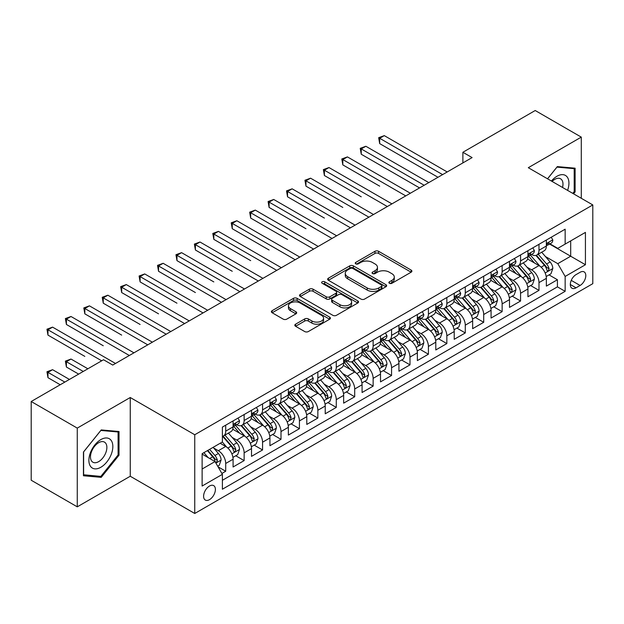 <?xml version="1.0" encoding="UTF-8"?>
<svg xmlns="http://www.w3.org/2000/svg" width="624" height="624" viewBox="0 0 624 624"><rect width="100%" height="100%" fill="white"/><g stroke="black" fill="none" stroke-linecap="round" stroke-linejoin="round"><path stroke-width="0.94" d="M389.407 283.28A1.794 1.037 0 0 0 391.934 283.28L411.154 272.181A2.558 1.474 0 0 0 411.902 271.136A2.558 1.474 0 0 0 411.154 270.091L378.596 251.293A2.558 1.474 0 0 0 374.977 251.293L355.758 262.392A1.794 1.037 0 0 0 355.235 263.125A1.794 1.037 0 0 0 355.758 263.851A1.794 1.037 0 0 0 358.293 263.851L360.781 262.415A8.182 4.727 0 0 1 372.356 262.415L375.071 263.983A8.182 4.727 0 0 1 377.465 267.322A8.182 4.727 0 0 1 375.071 270.668L372.583 272.103A1.794 1.037 0 0 0 372.06 272.836A1.794 1.037 0 0 0 372.583 273.562A1.794 1.037 0 0 0 375.118 273.562L377.598 272.126A8.182 4.727 0 0 1 389.181 272.126L391.888 273.694A8.182 4.727 0 0 1 394.29 277.04A8.182 4.727 0 0 1 391.888 280.379L389.407 281.814A1.794 1.037 0 0 0 388.877 282.547A1.794 1.037 0 0 0 389.407 283.28L389.407 281.814M209.492 499.652A8.338 4.813 120 0 0 214.945 492.305A8.338 4.813 120 0 0 213.665 485.62A8.338 4.813 120 0 0 209.492 486.034A8.338 4.813 120 0 0 204.048 493.381A8.338 4.813 120 0 0 205.319 500.066A8.338 4.813 120 0 0 209.492 499.652M295.573 324.191A2.558 1.474 0 0 0 294.824 325.237A2.558 1.474 0 0 0 295.573 326.274L304.707 331.555A2.558 1.474 0 0 0 308.326 331.555L329.667 319.231A2.558 1.474 0 0 0 330.416 318.185A2.558 1.474 0 0 0 329.667 317.14L297.11 298.342A2.558 1.474 0 0 0 293.491 298.342L272.142 310.666A2.558 1.474 0 0 0 271.393 311.711A2.558 1.474 0 0 0 272.142 312.757L283.179 319.121A2.558 1.474 0 0 0 286.798 319.121L295.932 313.849A2.558 1.474 0 0 0 296.681 312.803A2.558 1.474 0 0 0 295.932 311.758L290.456 308.599A6.841 3.955 0 0 1 288.46 305.807A6.841 3.955 0 0 1 292.679 302.156A6.841 3.955 0 0 1 300.136 303.014L321.571 315.393A6.841 3.955 0 0 1 323.575 318.185A6.841 3.955 0 0 1 319.355 321.836A6.841 3.955 0 0 1 311.899 320.978L308.326 318.919A2.558 1.474 0 0 0 304.707 318.919L295.573 324.191L295.573 326.274M130.252 397.511L77.267 428.103L31.2 401.505L31.2 480.238L77.267 506.836L130.252 476.245L194.75 513.482L194.75 434.749L130.252 397.511L130.252 476.245M581.279 198.292L581.279 137.116L528.302 167.7L592.8 204.937L194.75 434.749M581.279 137.116L535.213 110.518L462.883 152.272L462.883 162.911M31.2 401.505L103.529 359.744L112.741 365.063L472.095 157.591L462.883 152.272M360.961 299.075A2.558 1.474 0 0 0 364.58 299.075L385.921 286.751A2.558 1.474 0 0 0 386.669 285.706A2.558 1.474 0 0 0 385.921 284.661L353.363 265.863A2.558 1.474 0 0 0 349.744 265.863L328.403 278.187A2.558 1.474 0 0 0 327.655 279.232A2.558 1.474 0 0 0 328.403 280.277L360.961 299.075M322.873 283.663A1.794 1.037 0 0 1 324.691 283.92L324.691 281.791L357.794 300.901A2.558 1.474 0 0 1 358.543 301.946A2.558 1.474 0 0 1 357.794 302.991L336.453 315.315A2.558 1.474 0 0 1 332.834 315.315L300.277 296.517L300.277 294.427A2.558 1.474 0 0 0 299.52 295.472A2.558 1.474 0 0 0 300.277 296.517M300.277 294.427L309.41 289.154A2.558 1.474 0 0 1 313.022 289.154L326.227 296.774A2.558 1.474 0 0 0 329.846 296.774L335.907 293.28A2.558 1.474 0 0 0 336.656 292.235A2.558 1.474 0 0 0 335.907 291.19L322.163 283.249A1.794 1.037 0 0 1 321.633 282.524A1.794 1.037 0 0 1 322.741 281.564A1.794 1.037 0 0 1 324.691 281.791M221.887 473.452L225.709 471.245L218.065 466.83M213.712 448.04L218.338 450.715A10.421 6.022 60 0 1 225.709 463.476L233.08 459.225L233.08 466.994L244.14 460.606L235.755 455.762M232.144 437.401L236.769 440.076A10.421 6.022 60 0 1 244.14 452.837L251.511 448.586L251.511 456.355L262.564 449.966L254.179 445.123M250.567 426.761L255.193 429.429A10.421 6.022 60 0 1 262.564 442.198L269.935 437.947L269.935 445.708L280.995 439.327L272.61 434.483M268.999 416.122L273.624 418.79A10.421 6.022 60 0 1 280.995 431.558L288.366 427.307L288.366 435.068L299.426 428.688L291.041 423.844M287.422 405.483L292.048 408.151A10.421 6.022 60 0 1 299.426 420.919L306.797 416.668L306.797 424.429L317.85 418.049L309.465 413.205M305.854 394.844L310.479 397.511A10.421 6.022 60 0 1 317.85 410.28L325.221 406.029L325.221 413.79L336.281 407.41L327.896 402.566M324.277 384.205L328.91 386.872A10.421 6.022 60 0 1 336.281 399.641L343.652 395.39L343.652 403.151L354.705 396.77L346.32 391.927M342.709 373.565L347.334 376.233A10.421 6.022 60 0 1 354.705 389.002L362.076 384.751L362.076 392.512L373.136 386.131L364.751 381.287M361.14 362.926L365.765 365.594A10.421 6.022 60 0 1 373.136 378.362L380.507 374.111L380.507 381.872L391.56 375.492L383.183 370.648M379.564 352.287L384.189 354.955A10.421 6.022 60 0 1 391.56 367.723L398.939 363.472L398.939 371.233L409.991 364.853L401.606 360.009M397.995 341.648L402.62 344.315A10.421 6.022 60 0 1 409.991 357.084L417.362 352.825L417.362 360.594L428.423 354.214L420.038 349.37M416.419 331.009L421.052 333.676A10.421 6.022 60 0 1 428.423 346.445L435.794 342.186L435.794 349.955L446.846 343.574L438.461 338.731M434.85 320.369L439.475 323.037A10.421 6.022 60 0 1 446.846 335.806L454.217 331.547L454.217 339.316L465.278 332.935L456.893 328.091M453.281 309.73L457.907 312.398A10.421 6.022 60 0 1 465.278 325.166L472.649 320.908L472.649 328.676L483.701 322.296L475.316 317.452M471.705 299.091L476.33 301.759A10.421 6.022 60 0 1 483.701 314.527L491.072 310.268L491.072 318.037L502.133 311.657L493.748 306.813M490.136 288.452L494.762 291.119A10.421 6.022 60 0 1 502.133 303.888L509.504 299.629L509.504 307.398L520.564 301.018L512.179 296.174M508.56 277.813L513.193 280.48A10.421 6.022 60 0 1 520.564 293.249L527.935 288.99L527.935 296.759L538.988 290.378L538.988 282.61A10.421 6.022 -120 0 0 531.617 269.841L526.991 267.173M530.603 285.535L538.988 290.378M233.08 459.225A10.421 6.022 -120 0 0 225.709 446.456L220.178 443.266M251.511 448.586A10.421 6.022 -120 0 0 244.14 435.817L232.744 429.234M269.935 437.947A10.421 6.022 -120 0 0 262.564 425.178L251.168 418.595M288.366 427.307A10.421 6.022 -120 0 0 280.995 414.539L269.599 407.956M306.797 416.668A10.421 6.022 -120 0 0 299.426 403.9L288.023 397.316M325.221 406.029A10.421 6.022 -120 0 0 317.85 393.26L306.454 386.677M343.652 395.39A10.421 6.022 -120 0 0 336.281 382.621L324.886 376.038M362.076 384.751A10.421 6.022 -120 0 0 354.705 371.982L343.309 365.399M380.507 374.111A10.421 6.022 -120 0 0 373.136 361.343L361.741 354.76M398.939 363.472A10.421 6.022 -120 0 0 391.56 350.704L380.164 344.12M417.362 352.825A10.421 6.022 -120 0 0 409.991 340.064L398.596 333.481M435.794 342.186A10.421 6.022 -120 0 0 428.423 329.425L417.027 322.842M454.217 331.547A10.421 6.022 -120 0 0 446.846 318.786L435.451 312.203M472.649 320.908A10.421 6.022 -120 0 0 465.278 308.147L453.882 301.564M491.072 310.268A10.421 6.022 -120 0 0 483.701 297.508L472.306 290.924M509.504 299.629A10.421 6.022 -120 0 0 502.133 286.861L490.737 280.285M527.935 288.99A10.421 6.022 -120 0 0 520.564 276.221L509.168 269.646M580.086 272.29L576.03 274.63A8.081 4.664 120 0 0 570.749 281.752A8.081 4.664 120 0 0 571.99 288.226A8.081 4.664 120 0 0 576.03 287.82L580.086 285.48A8.081 4.664 120 0 0 585.359 278.359A8.081 4.664 120 0 0 584.126 271.885A8.081 4.664 120 0 0 580.086 272.29M194.75 513.482L592.8 283.67L592.8 204.937M202.121 469.014L215.023 461.565L222.394 474.334L222.394 489.224L565.157 291.33L565.157 276.44L557.786 263.671L545.423 256.534M222.394 474.334L202.121 486.034L202.121 453.687L222.394 441.987L222.394 427.089L565.157 229.195L565.157 244.093L585.429 232.393L585.429 264.732L565.157 276.44M236.668 424.694L236.769 424.749A10.421 6.022 60 0 0 241.979 425.264L249.35 421.013A10.421 6.022 -120 0 0 251.511 416.239L251.511 410.28M255.099 414.055L255.193 414.11A10.421 6.022 60 0 0 260.411 414.625L267.782 410.374A10.421 6.022 -120 0 0 269.935 405.6L269.935 399.641M273.53 403.416L273.624 403.471A10.421 6.022 60 0 0 278.834 403.985L286.205 399.734A10.421 6.022 -120 0 0 288.366 394.961L288.366 389.002M291.954 392.777L292.048 392.831A10.421 6.022 60 0 0 297.266 393.346L304.637 389.095A10.421 6.022 -120 0 0 306.797 384.322L306.797 378.362M310.385 382.138L310.479 382.192A10.421 6.022 60 0 0 315.689 382.707L323.06 378.456A10.421 6.022 -120 0 0 325.221 373.682L325.221 367.723M328.809 371.498L328.91 371.553A10.421 6.022 60 0 0 334.121 372.068L341.492 367.817A10.421 6.022 -120 0 0 343.652 363.043L343.652 357.084M347.24 360.859L347.334 360.914A10.421 6.022 60 0 0 352.552 361.429L359.923 357.178A10.421 6.022 -120 0 0 362.076 352.404L362.076 346.445M365.664 350.22L365.765 350.275A10.421 6.022 60 0 0 370.976 350.789L378.347 346.538A10.421 6.022 -120 0 0 380.507 341.765L380.507 335.806M384.095 339.581L384.189 339.635A10.421 6.022 60 0 0 389.407 340.15L396.778 335.899A10.421 6.022 -120 0 0 398.939 331.126L398.939 325.166M402.527 328.942L402.62 328.996A10.421 6.022 60 0 0 407.831 329.511L415.202 325.26A10.421 6.022 -120 0 0 417.362 320.486L417.362 314.527M420.95 318.302L421.052 318.357A10.421 6.022 60 0 0 426.262 318.872L433.633 314.621A10.421 6.022 -120 0 0 435.794 309.847L435.794 303.888M439.382 307.663L439.475 307.718A10.421 6.022 60 0 0 444.686 308.233L452.065 303.982A10.421 6.022 -120 0 0 454.217 299.208L454.217 293.249M457.805 297.024L457.907 297.079A10.421 6.022 60 0 0 463.117 297.593L470.488 293.342A10.421 6.022 -120 0 0 472.649 288.569L472.649 282.61M476.237 286.385L476.33 286.439A10.421 6.022 60 0 0 481.549 286.954L488.92 282.695A10.421 6.022 -120 0 0 491.072 277.93L491.072 271.97M494.668 275.746L494.762 275.8A10.421 6.022 60 0 0 499.972 276.315L507.343 272.056A10.421 6.022 -120 0 0 509.504 267.29L509.504 261.331M513.092 265.106L513.193 265.161A10.421 6.022 60 0 0 518.404 265.676L525.775 261.417A10.421 6.022 -120 0 0 527.935 256.651L527.935 250.692M222.394 480.293L557.419 286.868L557.419 279.739L546.359 286.12L546.359 278.351A10.421 6.022 -120 0 0 538.988 265.582L527.592 259.007M531.523 254.467L531.617 254.522A10.421 6.022 -120 0 0 536.827 255.037A10.421 6.022 -120 0 0 538.988 250.263L538.988 244.304M536.827 255.037L544.198 250.778A10.421 6.022 -120 0 0 546.359 246.012L546.359 240.053M225.709 425.178L225.709 431.137A10.421 6.022 60 0 1 223.548 435.911A10.421 6.022 60 0 1 222.394 436.332M223.548 435.911L230.919 431.652A10.421 6.022 -120 0 0 233.08 426.878L233.08 420.919M244.14 414.539L244.14 420.498A10.421 6.022 60 0 1 241.979 425.264M262.564 403.9L262.564 409.859A10.421 6.022 60 0 1 260.411 414.625M280.995 393.26L280.995 399.22A10.421 6.022 60 0 1 278.834 403.985M299.426 382.621L299.426 388.58A10.421 6.022 60 0 1 297.266 393.346M317.85 371.982L317.85 377.941A10.421 6.022 60 0 1 315.689 382.707M336.281 361.343L336.281 367.302A10.421 6.022 60 0 1 334.121 372.068M354.705 350.704L354.705 356.655A10.421 6.022 60 0 1 352.552 361.429M373.136 340.064L373.136 346.016A10.421 6.022 60 0 1 370.976 350.789M391.56 329.425L391.56 335.377A10.421 6.022 60 0 1 389.407 340.15M409.991 318.786L409.991 324.737A10.421 6.022 60 0 1 407.831 329.511M428.423 308.139L428.423 314.098A10.421 6.022 60 0 1 426.262 318.872M446.846 297.5L446.846 303.459A10.421 6.022 60 0 1 444.686 308.233M465.278 286.861L465.278 292.82A10.421 6.022 60 0 1 463.117 297.593M483.701 276.221L483.701 282.181A10.421 6.022 60 0 1 481.549 286.954M502.133 265.582L502.133 271.541A10.421 6.022 60 0 1 499.972 276.315M520.564 254.943L520.564 260.902A10.421 6.022 60 0 1 518.404 265.676M520.564 293.249L520.564 301.018M502.133 303.888L502.133 311.657M483.701 314.527L483.701 322.296M465.278 325.166L465.278 332.935M446.846 335.806L446.846 343.574M428.423 346.445L428.423 354.214M409.991 357.084L409.991 364.853M391.56 367.723L391.56 375.492M373.136 378.362L373.136 386.131M354.705 389.002L354.705 396.77M336.281 399.641L336.281 407.41M317.85 410.28L317.85 418.049M299.426 420.919L299.426 428.688M280.995 431.558L280.995 439.327M262.564 442.198L262.564 449.966M244.14 452.837L244.14 460.606M225.709 463.476L225.709 471.245M215.023 461.565L202.121 454.116M557.786 263.671L570.687 256.222L570.687 240.903L585.429 232.393M549.58 244.039L585.429 264.732M549.947 243.828L557.786 248.352L565.157 244.093M77.267 428.103L77.267 506.836M549.034 274.895L557.419 279.739M557.419 286.868L565.157 291.33M573.557 193.83L575.11 191.903L575.11 168.191L557.326 166.6L547.521 178.799M83.444 475.761L101.228 477.352L119.012 455.224L119.012 431.512L101.228 429.928L83.444 452.049L83.444 475.761M574.189 191.365L575.11 191.903M118.092 454.693L119.012 455.224M99.349 476.26L101.228 477.352M390.117 283.53L391.888 282.508A8.182 4.727 0 0 0 394.29 279.162L394.29 277.04M377.465 267.322L377.465 269.451A8.182 4.727 0 0 1 375.071 272.797L373.3 273.819M411.122 272.204L378.596 253.422A2.558 1.474 0 0 0 374.977 253.422L356.476 264.108M385.921 284.661L385.921 286.751L353.363 267.992A2.558 1.474 0 0 0 349.744 267.992L328.435 280.293L328.403 278.187M381.397 286.439A1.794 1.037 0 0 0 381.927 285.706A1.794 1.037 0 0 0 381.397 284.973L352.817 268.476A1.794 1.037 0 0 0 350.29 268.476L347.662 269.989A8.182 4.727 0 0 0 345.267 273.328A8.182 4.727 0 0 0 347.662 276.674L367.201 287.953A8.182 4.727 0 0 0 378.776 287.953L381.397 286.439L381.397 288.561A1.794 1.037 0 0 0 381.927 287.836L381.927 285.706M345.267 273.328L345.267 275.457A8.182 4.727 0 0 0 347.662 278.803L347.662 276.674M381.397 288.561L378.776 290.082A8.182 4.727 0 0 1 367.201 290.082L347.662 278.803M300.308 296.533L309.41 291.283L309.41 289.154M336.656 292.235L336.656 294.364A2.558 1.474 0 0 1 335.907 295.402L329.846 298.904A2.558 1.474 0 0 1 326.227 298.904L313.022 291.283A2.558 1.474 0 0 0 309.41 291.283M324.691 283.92L357.763 303.007M339.932 304.684A6.841 3.955 0 0 0 347.389 305.542A6.841 3.955 0 0 0 351.616 301.891A6.841 3.955 0 0 0 349.612 299.099L342.061 294.739A2.558 1.474 0 0 0 338.442 294.739L332.381 298.241A2.558 1.474 0 0 0 331.633 299.278A2.558 1.474 0 0 0 332.381 300.323L339.932 304.684L339.932 306.813A6.841 3.955 0 0 0 347.389 307.671A6.841 3.955 0 0 0 351.616 304.021L351.616 301.891M331.633 299.278L331.633 301.408A2.558 1.474 0 0 0 332.381 302.453L332.381 300.323M339.932 306.813L332.381 302.453M323.575 318.185L323.575 320.315A6.841 3.955 0 0 1 319.355 323.965A6.841 3.955 0 0 1 311.899 323.107L308.326 321.04A2.558 1.474 0 0 0 304.707 321.04L295.604 326.297M288.46 305.807L288.46 307.936A6.841 3.955 0 0 0 290.456 310.729L290.456 308.599M295.901 313.872L290.456 310.729M329.636 319.246L297.11 300.472A2.558 1.474 0 0 0 293.491 300.472L272.181 312.772M546.203 276.526L550.969 273.78L552.809 268.46A6.903 3.986 -120 0 0 550.118 261.971L541.702 252.229M540.017 266.261L530.392 255.115M534.534 263.016L528.949 256.55A16.552 9.555 -120 0 0 528.442 255.973M379.681 186.163L342.818 164.884L342.818 159.565L347.428 156.905L410.358 193.237M535.891 255.411L544.409 265.27A6.903 3.986 60 0 1 546.874 270.028L547.373 270.847L548.309 270.715L549.081 268.749A6.903 3.986 -120 0 0 546.616 263.991L538.2 254.249M536.39 255.247L545.54 265.847A3.518 2.028 60 0 1 546.429 267.22L549.081 268.749M551.242 237.229L552.809 239.944A6.903 3.986 60 0 1 551.382 243.001L547.88 245.021A6.903 3.986 -120 0 0 549.081 243.43L548.933 242.814M442.611 174.619L379.681 138.286L384.283 135.626L447.213 171.959M546.593 245.341L546.616 245.341A6.903 3.986 -120 0 0 547.88 245.021M548.192 242.915L549.081 243.43C548.644 242.393 547.911 242.814 546.874 244.709A6.903 3.986 60 0 1 546.359 245.692M438.001 177.278L379.681 143.606L379.681 138.286L378.667 137.701L384.283 135.626M379.681 143.606L378.667 137.701M567.575 190.375A16.942 9.781 120 0 0 556.959 176.264A16.942 9.781 120 0 0 551.405 181.046M562.528 187.465A11.599 6.692 120 0 0 560.578 178.799A11.599 6.692 120 0 0 554.775 179.369A11.599 6.692 120 0 0 552.092 181.436M547.56 178.823L556.959 167.123L574.189 168.667L574.189 191.638L572.785 193.385M573.043 168.004L574.189 168.667M111.236 454.35A16.942 9.781 120 0 0 106.844 437.986A16.942 9.781 120 0 0 90.488 452.501A16.942 9.781 120 0 0 94.871 468.858A16.942 9.781 120 0 0 111.236 454.35M105.776 452.798A11.599 6.692 120 0 0 104.473 442.12A11.599 6.692 120 0 0 91.572 451.534A11.599 6.692 120 0 0 92.882 462.212A11.599 6.692 120 0 0 105.776 452.798M83.632 474.856L83.632 451.885L100.862 430.451L118.092 431.987L118.092 454.966L100.862 476.401L83.444 474.755M116.945 431.332L118.092 431.987M527.779 287.165L532.537 284.419L534.378 279.1A6.903 3.986 -120 0 0 531.695 272.61L523.271 262.868M521.586 276.9L511.961 265.754M516.11 273.655L510.526 267.189A16.552 9.555 -120 0 0 510.011 266.612M361.249 196.802L324.394 175.523L324.394 170.204L328.996 167.544L391.934 203.876M517.46 266.05L525.977 275.909A6.903 3.986 60 0 1 528.442 280.667L528.941 281.486L529.877 281.354L530.65 279.388A6.903 3.986 -120 0 0 528.193 274.638L519.769 264.888M517.967 265.886L527.116 276.487A3.518 2.028 60 0 1 528.005 277.859L530.65 279.388M509.348 297.804L514.114 295.058L515.954 289.739A6.903 3.986 -120 0 0 513.263 283.249L504.847 273.507M503.155 287.539L493.537 276.393M497.679 284.294L492.094 277.828A16.552 9.555 -120 0 0 491.579 277.251M342.818 207.441L305.963 186.163L305.963 180.843L310.573 178.183L373.503 214.516M499.036 276.689L507.554 286.549A6.903 3.986 60 0 1 510.011 291.307L510.518 292.126L511.446 291.993L512.226 290.027A6.903 3.986 -120 0 0 509.761 285.277L501.345 275.527M499.535 276.526L508.685 287.126A3.518 2.028 60 0 1 509.574 288.499L512.226 290.027M490.924 308.443L495.682 305.698L497.523 300.378A6.903 3.986 -120 0 0 494.84 293.888L486.416 284.146M484.731 298.178L475.106 287.032M479.255 294.934L473.671 288.467A16.552 9.555 -120 0 0 473.156 287.89M324.394 218.08L287.539 196.802L287.539 191.482L292.141 188.822L355.079 225.155M480.605 287.329L489.122 297.188A6.903 3.986 60 0 1 491.587 301.946L492.086 302.765L493.022 302.632L493.795 300.674A6.903 3.986 -120 0 0 491.338 295.916L482.914 286.166M481.104 287.165L490.261 297.765A3.518 2.028 60 0 1 491.143 299.138L493.795 300.674M472.493 319.082L477.259 316.337L479.099 311.017A6.903 3.986 -120 0 0 476.408 304.528L467.984 294.785M466.3 308.818L456.674 297.679M460.824 305.573L455.239 299.107A16.552 9.555 -120 0 0 454.724 298.529M305.963 228.719L269.108 207.441L269.108 202.121L273.718 199.462L336.648 235.794M462.181 297.968L470.699 307.827A6.903 3.986 60 0 1 473.156 312.585L473.663 313.404L474.591 313.271L475.371 311.314A6.903 3.986 -120 0 0 472.906 306.556L464.49 296.806M462.68 297.812L471.83 308.404A3.518 2.028 60 0 1 472.719 309.777L475.371 311.314M532.818 247.868L534.378 250.583A6.903 3.986 60 0 1 532.951 253.64L529.448 255.661A6.903 3.986 -120 0 0 530.65 254.069L530.509 253.453M424.18 185.258L361.249 148.925L365.859 146.266L428.789 182.598M528.161 255.98L528.193 255.98A6.903 3.986 -120 0 0 529.448 255.661M529.76 253.555L530.65 254.069C530.221 253.032 529.48 253.453 528.442 255.349A6.903 3.986 60 0 1 527.935 256.331M419.578 187.918L361.249 154.245L361.249 148.925L360.235 148.34L365.859 146.266M361.249 154.245L360.235 148.34M514.387 258.508L515.954 261.222A6.903 3.986 60 0 1 514.527 264.28L511.025 266.3A6.903 3.986 -120 0 0 512.226 264.709L512.078 264.1M405.756 195.897L341.804 158.98L347.428 156.905M509.738 266.62L509.761 266.62A6.903 3.986 -120 0 0 511.025 266.3M511.337 264.194L512.226 264.709C511.789 263.671 511.056 264.092 510.011 265.988A6.903 3.986 60 0 1 509.504 266.971M342.818 164.884L341.804 158.98M495.963 269.147L497.523 271.861A6.903 3.986 60 0 1 496.096 274.919L492.593 276.939A6.903 3.986 -120 0 0 493.795 275.348L493.654 274.739M387.325 206.536L323.38 169.619L328.996 167.544M491.306 277.267L491.338 277.267A6.903 3.986 -120 0 0 492.593 276.939M492.905 274.833L493.795 275.348C493.366 274.31 492.625 274.732 491.587 276.627A6.903 3.986 60 0 1 491.072 277.61M324.394 175.523L323.38 169.619M477.532 279.786L479.099 282.5A6.903 3.986 60 0 1 477.664 285.558L474.17 287.578A6.903 3.986 -120 0 0 475.371 285.987L475.223 285.379M368.893 217.175L304.949 180.258L310.573 178.183M472.875 287.906L472.906 287.906A6.903 3.986 -120 0 0 474.17 287.578M474.474 285.472L475.371 285.987C474.934 284.95 474.201 285.371 473.156 287.266A6.903 3.986 60 0 1 472.649 288.249M305.963 186.163L304.949 180.258M454.061 329.722L458.827 326.976L460.668 321.656A6.903 3.986 -120 0 0 457.977 315.167L449.561 305.425M447.876 319.457L438.251 308.318M442.393 316.212L436.808 309.746A16.552 9.555 -120 0 0 436.301 309.169M287.539 239.359L250.676 218.08L250.676 212.761L255.286 210.101L318.217 246.433M443.75 308.607L452.267 318.466A6.903 3.986 60 0 1 454.732 323.224L455.231 324.043L456.167 323.911L456.94 321.953A6.903 3.986 -120 0 0 454.475 317.195L446.059 307.445M444.249 308.451L453.398 319.043A3.518 2.028 60 0 1 454.288 320.416L456.94 321.953M459.1 290.425L460.668 293.14A6.903 3.986 60 0 1 459.241 296.197L455.738 298.217A6.903 3.986 -120 0 0 456.94 296.626L456.791 296.018M350.47 227.815L286.525 190.897L292.141 188.822M454.451 298.545L454.475 298.545A6.903 3.986 -120 0 0 455.738 298.217M456.05 296.111L456.94 296.626C456.503 295.589 455.77 296.01 454.732 297.905A6.903 3.986 60 0 1 454.217 298.888M287.539 196.802L286.525 190.897M435.638 340.361L440.396 337.615L442.244 332.296A6.903 3.986 -120 0 0 439.553 325.814L431.129 316.064M429.445 330.096L419.819 318.958M423.969 326.851L418.384 320.385A16.552 9.555 -120 0 0 417.869 319.808M269.108 249.998L232.253 228.719L232.253 223.4L236.863 220.74L299.793 257.072M425.318 319.246L433.836 329.105A6.903 3.986 60 0 1 436.301 333.863L436.8 334.682L437.736 334.55L438.516 332.592A6.903 3.986 -120 0 0 436.051 327.834L427.627 318.084M425.825 319.09L434.975 329.683A3.518 2.028 60 0 1 435.864 331.055L438.516 332.592M440.677 301.064L442.244 303.779A6.903 3.986 60 0 1 440.809 306.836L437.307 308.857A6.903 3.986 -120 0 0 438.516 307.265L438.368 306.657M332.038 238.454L268.094 201.536L273.718 199.462M436.02 309.184L436.051 309.184A6.903 3.986 -120 0 0 437.307 308.857M437.619 306.751L438.516 307.265C438.079 306.228 437.338 306.649 436.301 308.545A6.903 3.986 60 0 1 435.794 309.527M269.108 207.441L268.094 201.536M417.206 351L421.972 348.254L423.813 342.935A6.903 3.986 -120 0 0 421.122 336.453L412.706 326.703M411.013 340.735L401.396 329.597M405.538 337.49L399.953 331.024A16.552 9.555 -120 0 0 399.438 330.447M250.676 260.637L213.821 239.359L213.821 234.039L218.431 231.379L281.362 267.712M406.895 329.885L415.412 339.745A6.903 3.986 60 0 1 417.869 344.503L418.376 345.322L419.305 345.189L420.085 343.231A6.903 3.986 -120 0 0 417.62 338.473L409.204 328.723M407.394 329.729L416.543 340.322A3.518 2.028 60 0 1 417.433 341.695L420.085 343.231M422.245 311.704L423.813 314.418A6.903 3.986 60 0 1 422.386 317.476L418.883 319.496A6.903 3.986 -120 0 0 420.085 317.905L419.936 317.296M313.615 249.093L249.67 212.176L255.286 210.101M417.596 319.823L417.62 319.823A6.903 3.986 -120 0 0 418.883 319.496M419.195 317.39L420.085 317.905C419.648 316.867 418.915 317.288 417.869 319.184A6.903 3.986 60 0 1 417.362 320.167M250.676 218.08L249.67 212.176M398.783 361.639L403.541 358.894L405.382 353.574A6.903 3.986 -120 0 0 402.698 347.092L394.274 337.342M392.59 351.374L382.964 340.236M387.114 348.13L381.529 341.663A16.552 9.555 -120 0 0 381.014 341.086M232.253 271.276L195.398 249.998L195.398 244.678L200 242.018L262.938 278.351M388.463 340.525L396.981 350.384A6.903 3.986 60 0 1 399.446 355.142L399.945 355.961L400.881 355.828L401.653 353.87A6.903 3.986 -120 0 0 399.196 349.112L390.772 339.362M388.97 340.369L398.12 350.961A3.518 2.028 60 0 1 399.001 352.334L401.653 353.87M403.822 322.343L405.382 325.057A6.903 3.986 60 0 1 403.954 328.115L400.452 330.135A6.903 3.986 -120 0 0 401.653 328.544L401.513 327.935M295.183 259.732L231.239 222.815L236.863 220.74M399.165 330.463L399.196 330.463A6.903 3.986 -120 0 0 400.452 330.135M400.764 328.029L401.653 328.544C401.224 327.506 400.483 327.928 399.446 329.823A6.903 3.986 60 0 1 398.939 330.806M232.253 228.719L231.239 222.815M380.351 372.286L385.117 369.533L386.958 364.213A6.903 3.986 -120 0 0 384.267 357.731L375.843 347.981M374.158 362.014L364.533 350.875M368.683 358.769L363.098 352.303A16.552 9.555 -120 0 0 362.583 351.725M213.821 281.915L176.966 260.637L176.966 255.317L181.576 252.658L244.507 288.99M370.04 351.164L378.557 361.023A6.903 3.986 60 0 1 381.014 365.781L381.521 366.6L382.45 366.467L383.23 364.51A6.903 3.986 -120 0 0 380.765 359.752L372.349 350.002M370.539 351.008L379.688 361.6A3.518 2.028 60 0 1 380.578 362.973L383.23 364.51M385.39 332.982L386.958 335.696A6.903 3.986 60 0 1 385.523 338.754L382.028 340.774A6.903 3.986 -120 0 0 383.23 339.183L383.081 338.575M276.76 270.371L212.807 233.454L218.431 231.379M380.734 341.102L380.765 341.102A6.903 3.986 -120 0 0 382.028 340.774M382.333 338.668L383.23 339.183C382.793 338.146 382.06 338.567 381.014 340.462A6.903 3.986 60 0 1 380.507 341.445M213.821 239.359L212.807 233.454M361.92 382.925L366.686 380.172L368.527 374.852A6.903 3.986 -120 0 0 365.836 368.371L357.419 358.621M355.735 372.653L346.109 361.514M350.259 369.408L344.666 362.942A16.552 9.555 -120 0 0 344.159 362.365M195.398 292.555L158.543 271.276L158.543 265.957L163.145 263.297L226.075 299.629M351.608 361.803L360.126 371.662A6.903 3.986 60 0 1 362.591 376.42L363.09 377.239L364.026 377.114L364.798 375.149A6.903 3.986 -120 0 0 362.333 370.391L353.917 360.641M352.108 361.647L361.265 372.239A3.518 2.028 60 0 1 362.146 373.612L364.798 375.149M366.959 343.629L368.527 346.336A6.903 3.986 60 0 1 367.099 349.393L363.597 351.413A6.903 3.986 -120 0 0 364.798 349.822L364.658 349.214M258.328 281.011L194.384 244.093L200 242.018M362.31 351.741L362.333 351.741A6.903 3.986 -120 0 0 363.597 351.413M363.909 349.307L364.798 349.822C364.361 348.785 363.628 349.206 362.591 351.101A6.903 3.986 60 0 1 362.076 352.084M195.398 249.998L194.384 244.093M343.496 393.565L348.254 390.811L350.103 385.492A6.903 3.986 -120 0 0 347.412 379.01L338.988 369.26M337.303 383.292L327.678 372.154M331.828 380.047L326.243 373.581A16.552 9.555 -120 0 0 325.728 373.004M176.966 303.194L140.111 281.915L140.111 276.596L144.721 273.936L207.652 310.268M333.185 372.442L341.695 382.309A6.903 3.986 60 0 1 344.159 387.059L344.659 387.878L345.595 387.754L346.375 385.788A6.903 3.986 -120 0 0 343.91 381.03L335.486 371.28M333.684 372.286L342.833 382.879A3.518 2.028 60 0 1 343.723 384.251L346.375 385.788M348.535 354.268L350.103 356.975A6.903 3.986 60 0 1 348.668 360.032L345.166 362.053A6.903 3.986 -120 0 0 346.375 360.461L346.226 359.853M239.897 291.65L175.952 254.732L181.576 252.658M343.879 362.38L343.91 362.38A6.903 3.986 -120 0 0 345.166 362.053M345.478 359.947L346.375 360.461C345.938 359.424 345.197 359.853 344.159 361.741A6.903 3.986 60 0 1 343.652 362.723M176.966 260.637L175.952 254.732M325.065 404.204L329.831 401.45L331.672 396.131A6.903 3.986 -120 0 0 328.981 389.649L320.564 379.899M318.872 393.931L309.254 382.793M313.396 390.686L307.811 384.22A16.552 9.555 -120 0 0 307.304 383.643M158.543 313.833L121.68 292.555L121.68 287.235L126.29 284.575L189.22 320.908M314.753 383.081L323.271 392.948A6.903 3.986 60 0 1 325.728 397.699L326.235 398.518L327.163 398.393L327.943 396.427A6.903 3.986 -120 0 0 325.478 391.669L317.062 381.919M315.253 382.925L324.402 393.518A3.518 2.028 60 0 1 325.291 394.898L327.943 396.427M330.104 364.907L331.672 367.614A6.903 3.986 60 0 1 330.244 370.672L326.742 372.692A6.903 3.986 -120 0 0 327.943 371.101L327.795 370.492M221.473 302.289L157.529 265.372L163.145 263.297M325.455 373.019L325.478 373.019A6.903 3.986 -120 0 0 326.742 372.692M327.054 370.586L327.943 371.101C327.506 370.063 326.773 370.492 325.728 372.38A6.903 3.986 60 0 1 325.221 373.363M158.543 271.276L157.529 265.372M306.641 414.843L311.399 412.09L313.24 406.77A6.903 3.986 -120 0 0 310.557 400.288L302.133 390.538M300.448 404.57L290.823 393.432M294.973 401.326L289.388 394.859A16.552 9.555 -120 0 0 288.873 394.282M140.111 324.472L103.256 303.194L103.256 297.874L107.858 295.214L170.797 331.547M296.322 393.721L304.84 403.588A6.903 3.986 60 0 1 307.304 408.346L307.804 409.157L308.74 409.032L309.512 407.066A6.903 3.986 -120 0 0 307.055 402.308L298.631 392.558M296.829 393.565L305.978 404.157A3.518 2.028 60 0 1 306.86 405.538L309.512 407.066M311.68 375.547L313.24 378.253A6.903 3.986 60 0 1 311.813 381.311L308.311 383.331A6.903 3.986 -120 0 0 309.512 381.74L309.371 381.131M203.042 312.928L139.097 276.011L144.721 273.936M307.024 383.659L307.055 383.659A6.903 3.986 -120 0 0 308.311 383.331M308.623 381.225L309.512 381.74C309.083 380.702 308.342 381.131 307.304 383.019A6.903 3.986 60 0 1 306.797 384.002M140.111 281.915L139.097 276.011M288.21 425.482L292.976 422.729L294.817 417.409A6.903 3.986 -120 0 0 292.126 410.927L283.709 401.177M282.017 415.21L272.392 404.071M276.541 411.965L270.956 405.499A16.552 9.555 -120 0 0 270.442 404.921M121.68 335.111L84.825 313.833L84.825 308.513L89.435 305.854L152.365 342.186M277.898 404.36L286.416 414.227A6.903 3.986 60 0 1 288.873 418.985L289.38 419.804L290.308 419.671L291.088 417.706A6.903 3.986 -120 0 0 288.623 412.948L280.207 403.198M278.398 404.204L287.547 414.796A3.518 2.028 60 0 1 288.436 416.177L291.088 417.706M293.249 386.186L294.817 388.892A6.903 3.986 60 0 1 293.389 391.95L289.887 393.97A6.903 3.986 -120 0 0 291.088 392.379L290.94 391.771M184.618 323.567L120.666 286.65L126.29 284.575M288.6 394.298L288.623 394.298A6.903 3.986 -120 0 0 289.887 393.97M290.191 391.864L291.088 392.379C290.651 391.342 289.918 391.771 288.873 393.658A6.903 3.986 60 0 1 288.366 394.641M121.68 292.555L120.666 286.65M269.786 436.121L274.544 433.368L276.385 428.048A6.903 3.986 -120 0 0 273.694 421.567L265.278 411.817M263.593 425.849L253.968 414.71M258.118 422.604L252.533 416.138A16.552 9.555 -120 0 0 252.018 415.561M103.256 345.751L66.401 324.472L66.401 319.153L71.003 316.493L133.934 352.825M259.467 414.999L267.985 424.866A6.903 3.986 60 0 1 270.449 429.624L270.949 430.443L271.885 430.31L272.657 428.345A6.903 3.986 -120 0 0 270.2 423.587L261.776 413.837M259.966 414.843L269.123 425.435A3.518 2.028 60 0 1 270.005 426.816L272.657 428.345M274.817 396.825L276.385 399.532A6.903 3.986 60 0 1 274.958 402.589L271.456 404.609A6.903 3.986 -120 0 0 272.657 403.018L272.516 402.41M166.187 334.207L102.242 297.289L107.858 295.214M270.169 404.937L270.2 404.937A6.903 3.986 -120 0 0 271.456 404.609M271.768 402.503L272.657 403.018C272.22 401.981 271.487 402.41 270.449 404.297A6.903 3.986 60 0 1 269.935 405.28M103.256 303.194L102.242 297.289M251.355 446.761L256.113 444.007L257.962 438.688A6.903 3.986 -120 0 0 255.271 432.206L246.847 422.456M245.162 436.488L235.537 425.35M239.686 433.243L234.101 426.777A16.552 9.555 -120 0 0 233.587 426.2M84.825 356.39L47.97 335.111L47.97 329.792L52.58 327.132L115.51 363.464M241.043 425.646L249.553 435.505A6.903 3.986 60 0 1 252.018 440.263L252.517 441.082L253.453 440.95L254.233 438.984A6.903 3.986 -120 0 0 251.768 434.226L243.344 424.476M241.543 425.482L250.692 436.075A3.518 2.028 60 0 1 251.581 437.455L254.233 438.984M256.394 407.464L257.962 410.171A6.903 3.986 60 0 1 256.526 413.228L253.024 415.249A6.903 3.986 -120 0 0 254.233 413.657L254.085 413.049M147.755 344.846L83.811 307.928L89.435 305.854M251.737 415.576L251.768 415.576A6.903 3.986 -120 0 0 253.024 415.249M253.336 413.143L254.233 413.657C253.796 412.62 253.055 413.049 252.018 414.937A6.903 3.986 60 0 1 251.511 415.919M84.825 313.833L83.811 307.928M232.924 457.4L237.689 454.646L239.53 449.327A6.903 3.986 -120 0 0 236.839 442.845L228.423 433.095M226.73 447.127L222.323 442.026M221.255 443.882L220.545 443.056M87.867 368.784L71.003 359.05L66.401 361.709L66.401 367.029L78.655 374.111M222.612 436.285L231.13 446.144A6.903 3.986 60 0 1 233.587 450.902L234.094 451.721L235.03 451.589L235.802 449.623A6.903 3.986 -120 0 0 233.337 444.865L224.921 435.115M223.111 436.121L232.261 446.714A3.518 2.028 60 0 1 233.15 448.094L235.802 449.623M66.401 367.029L65.387 361.124L83.257 371.444M65.387 361.124L71.003 359.05M237.962 418.103L239.53 420.818A6.903 3.986 60 0 1 238.103 423.868L234.601 425.888A6.903 3.986 -120 0 0 235.802 424.304L235.654 423.688M129.332 355.485L65.387 318.568L71.003 316.493M233.314 426.215L233.337 426.215A6.903 3.986 -120 0 0 234.601 425.888M234.913 423.782L235.802 424.304C235.365 423.259 234.632 423.688 233.587 425.576A6.903 3.986 60 0 1 233.08 426.559M66.401 324.472L65.387 318.568M217.69 466.19L219.258 465.286L221.099 459.966A6.903 3.986 -120 0 0 218.416 453.484L213.112 447.346M208.166 457.603L203.9 452.665M202.831 454.522L202.121 453.703M69.436 379.431L52.58 369.689L47.97 372.349L47.97 377.676L60.224 384.751M207.402 450.645L212.698 456.784A6.903 3.986 60 0 1 215.163 461.542L215.662 462.361L216.598 462.228L217.37 460.262A6.903 3.986 -120 0 0 214.913 455.504L209.609 449.366M207.823 450.395L213.837 457.353A3.518 2.028 60 0 1 214.718 458.734L217.37 460.262M47.97 377.676L46.956 371.764L64.834 382.091M46.956 371.764L52.58 369.689M101.689 360.805L46.956 329.207L52.58 327.132M47.97 335.111L46.956 329.207M218.338 450.715L225.709 446.456M236.769 440.076L244.14 435.817M255.193 429.429L262.564 425.178M273.624 418.79L280.995 414.539M292.048 408.151L299.426 403.9M310.479 397.511L317.85 393.26M328.91 386.872L336.281 382.621M347.334 376.233L354.705 371.982M365.765 365.594L373.136 361.343M384.189 354.955L391.56 350.704M402.62 344.315L409.991 340.064M421.052 333.676L428.423 329.425M439.475 323.037L446.846 318.786M457.907 312.398L465.278 308.147M476.33 301.759L483.701 297.508M494.762 291.119L502.133 286.861M513.193 280.48L520.564 276.221M531.617 269.841L538.988 265.582M538.988 250.263L546.359 246.012M225.709 431.137L233.08 426.878M244.14 420.498L251.511 416.239M262.564 409.859L269.935 405.6M280.995 399.22L288.366 394.961M299.426 388.58L306.797 384.322M317.85 377.941L325.221 373.682M336.281 367.302L343.652 363.043M354.705 356.655L362.076 352.404M373.136 346.016L380.507 341.765M391.56 335.377L398.939 331.126M409.991 324.737L417.362 320.486M428.423 314.098L435.794 309.847M446.846 303.459L454.217 299.208M465.278 292.82L472.649 288.569M483.701 282.181L491.072 277.93M502.133 271.541L509.504 267.29M520.564 260.902L527.935 256.651M538.988 282.61L546.359 278.351M571.249 280.379L580.086 285.48M570.32 284.521L576.03 287.82M391.888 282.508L391.888 280.379M372.583 273.562L372.583 272.103M375.071 272.797L375.071 270.668M355.758 263.851L355.758 262.392M374.977 253.422L374.977 251.293M378.596 253.422L378.596 251.293M411.154 272.181L411.154 270.091M349.744 267.992L349.744 265.863M353.363 267.992L353.363 265.863M367.201 290.082L367.201 287.953M378.776 290.082L378.776 287.953M313.022 291.283L313.022 289.154M326.227 298.904L326.227 296.774M329.846 298.904L329.846 296.774M335.907 295.402L335.907 293.28M357.794 302.991L357.794 300.901M304.707 321.04L304.707 318.919M308.326 321.04L308.326 318.919M311.899 323.107L311.899 320.978M295.932 313.849L295.932 311.758M272.142 312.757L272.142 310.666M293.491 300.472L293.491 298.342M297.11 300.472L297.11 298.342M329.667 319.231L329.667 317.14M545.15 272.984L552.763 268.593M546.616 263.991L550.118 261.971M541.117 267.173L544.409 265.27M552.763 239.866L546.359 243.563M526.726 283.624L534.339 279.232M528.193 274.638L531.695 272.61M522.686 277.813L525.977 275.909M508.295 294.263L515.908 289.871M509.761 285.277L513.263 283.249M504.254 288.452L507.554 286.549M489.871 304.902L497.476 300.511M491.338 295.916L494.84 293.888M485.831 299.091L489.122 297.188M471.44 315.541L479.053 311.15M472.906 306.556L476.408 304.528M467.399 309.73L470.699 307.827M534.339 250.505L527.935 254.202M515.908 261.144L509.504 264.841M497.476 271.783L491.072 275.48M479.053 282.422L472.649 286.12M453.008 326.18L460.621 321.789M454.475 317.195L457.977 315.167M448.976 320.369L452.267 318.466M460.621 293.062L454.217 296.759M434.585 336.82L442.198 332.428M436.051 327.834L439.553 325.814M430.544 331.009L433.836 329.105M442.198 303.701L435.794 307.398M416.153 347.459L423.766 343.067M417.62 338.473L421.122 336.453M412.113 341.648L415.412 339.745M423.766 314.34L417.362 318.037M397.73 358.098L405.343 353.707M399.196 349.112L402.698 347.092M393.689 352.287L396.981 350.384M405.343 324.979L398.939 328.676M379.298 368.737L386.911 364.346M380.765 359.752L384.267 357.731M375.258 362.926L378.557 361.023M386.911 335.618L380.507 339.316M360.867 379.384L368.48 374.985M362.333 370.391L365.836 368.371M356.834 373.565L360.126 371.662M368.48 346.258L362.076 349.955M342.443 390.023L350.056 385.624M343.91 381.03L347.412 379.01M338.403 384.205L341.695 382.309M350.056 356.897L343.652 360.594M324.012 400.663L331.625 396.263M325.478 391.669L328.981 389.649M319.972 394.844L323.271 392.948M331.625 367.536L325.221 371.233M305.588 411.302L313.201 406.903M307.055 402.308L310.557 400.288M301.548 405.483L304.84 403.588M313.201 378.175L306.797 381.872M287.157 421.941L294.77 417.542M288.623 412.948L292.126 410.927M283.117 416.122L286.416 414.227M294.77 388.814L288.366 392.512M268.726 432.58L276.338 428.181M270.2 423.587L273.694 421.567M264.693 426.761L267.985 424.866M276.338 399.454L269.935 403.151M250.302 443.219L257.915 438.82M251.768 434.226L255.271 432.206M246.262 437.401L249.553 435.505M257.915 410.093L251.511 413.79M231.871 453.859L239.483 449.459M233.337 444.865L236.839 442.845M227.838 448.04L231.13 446.144M239.483 420.732L233.08 424.429M215.896 463.078L221.06 460.099M214.913 455.504L218.416 453.484M209.719 458.5L212.698 456.784"/></g></svg>
